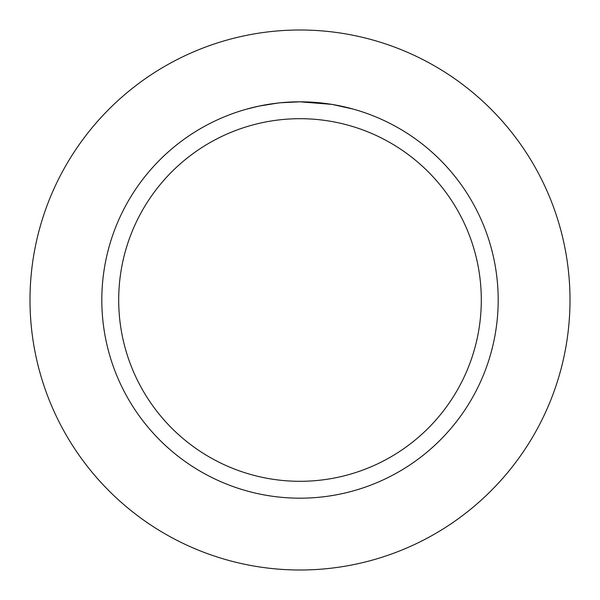 <?xml version="1.0" encoding="UTF-8"?>
<svg xmlns="http://www.w3.org/2000/svg" width="600" height="600" viewBox="0 0 600 600"><rect width="100%" height="100%" fill="white"/><g stroke="black" fill="none" stroke-linecap="round" stroke-linejoin="round"><path stroke-width="0.9" d="M300 30A270 270 0 0 1 570 300A270 270 0 0 1 300 570A270 270 0 0 1 30 300A270 270 0 0 1 300 30A270 270 0 0 1 570 300A270 270 0 0 1 300 570A270 270 0 0 1 30 300A270 270 0 0 1 300 30M331.688 104.363L300 101.82A198.188 198.188 0 0 1 498.188 300A198.188 198.188 0 0 1 300 498.188A198.188 198.188 0 0 1 101.812 300A198.188 198.188 0 0 1 300 101.812L280.725 102.757M332.528 104.505L352.987 109.035M300 118.695A181.305 181.305 0 0 1 481.305 300A181.305 181.305 0 0 1 300 481.305A181.305 181.305 0 0 1 118.695 300A181.305 181.305 0 0 1 300 118.695M279.885 102.84L273.345 103.62M247.013 109.035L258.975 106.11L277.71 103.073M282.615 102.578L285.45 102.352M286.237 102.292L287.288 102.225M288.983 102.12L291.96 101.977M296.392 101.85L300 101.812M286.928 102.248L289.755 102.083"/></g></svg>
